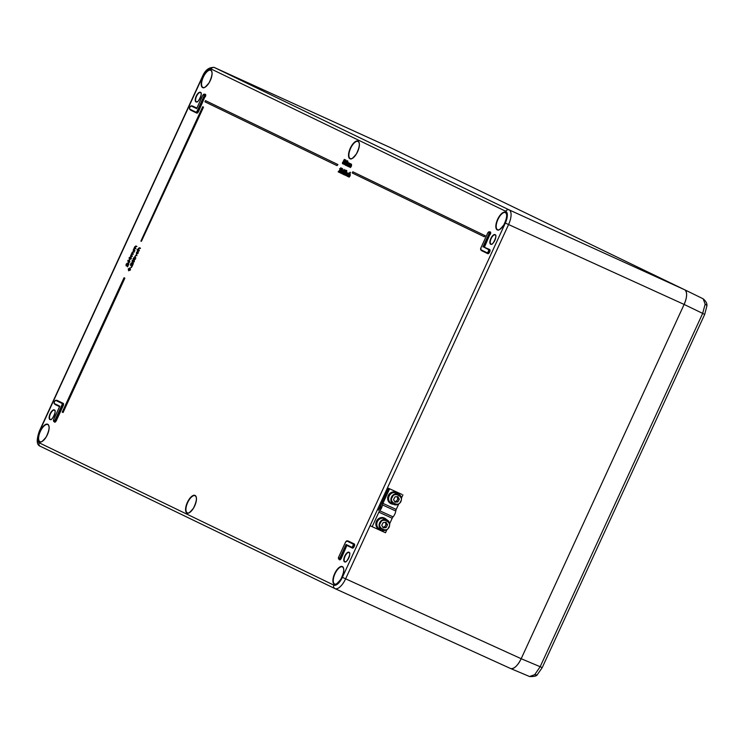 <?xml version="1.0" encoding="UTF-8"?>
<svg xmlns="http://www.w3.org/2000/svg" width="744" height="744" viewBox="0 0 744 744"><rect width="100%" height="100%" fill="white"/><g stroke="black" fill="none" stroke-linecap="round" stroke-linejoin="round"><path stroke-width="1.12" d="M685.075 290.011C687.382 292.569 687.075 297.377 684.136 304.436L521.181 658.719C517.74 665.527 514.318 668.837 510.923 668.633M705.154 304.138L703.173 298.809C706.214 301.413 707.423 303.905 706.8 306.305L704.698 314.387L542.218 667.628L540.163 666.717L702.634 313.475L705.154 304.138A4.036 2.567 2.1 0 1 706.8 306.305M534.741 674.65A4.036 2.613 47.6 0 0 537.456 674.464C536.852 676.026 534.22 676.715 529.579 676.529L534.741 674.65L540.163 666.717L521.181 658.719A13.448 5.636 114.5 0 1 510.533 668.493A13.448 5.636 114.5 0 1 510.486 668.475L335.033 588.634M388.507 488.306L401.844 494.369L388.507 488.306L378.519 510.198A1.349 0.567 114.5 0 1 379.17 509.324A2.688 1.125 -65.5 0 0 380.965 505.409A1.349 0.567 114.5 0 1 381.216 504.339L388.573 488.334L389.596 488.827L382.909 503.363A2.688 1.125 -65.5 0 0 382.435 504.925A5.375 2.26 114.5 0 1 379.738 510.793A2.688 1.125 -65.5 0 0 378.863 512.16L372.177 526.696L371.154 526.203M371.089 526.175L370.075 525.683L387.494 487.813M390.944 503.623A6.185 5.617 -64.2 0 1 390.693 503.502A6.185 5.617 -64.2 0 1 388.322 495.495A6.185 5.617 -64.2 0 1 396.068 492.361A6.185 5.617 -64.2 0 1 396.32 492.491M398.31 493.969A6.185 5.617 115.8 0 0 396.58 492.612A6.185 5.617 115.8 0 0 388.833 495.736A6.185 5.617 115.8 0 0 391.195 503.753A6.185 5.617 115.8 0 0 393.334 504.265M398.71 504.051L396.236 509.426A2.688 1.125 -65.5 0 0 395.771 510.989A5.375 2.26 114.5 0 1 393.074 516.857A2.688 1.125 -65.5 0 0 392.19 518.224L389.661 523.739M386.917 529.7L385.504 532.76L372.177 526.696M389.596 488.827L388.573 488.334M402.923 494.89L401.453 498.08M382.742 527.068A2.706 2.455 115.8 0 0 385.076 522.381M379.412 528.882A5.72 5.189 -64.2 0 1 377.468 521.47A5.72 5.189 -64.2 0 1 384.574 518.689L386.861 519.796A5.72 5.189 115.8 0 0 379.812 522.474A5.72 5.189 115.8 0 0 381.7 529.988A5.72 5.189 115.8 0 0 381.886 530.081A5.72 5.189 115.8 0 0 388.945 527.403A5.72 5.189 115.8 0 0 386.861 519.796C389.661 521.572 390.377 524.111 389 527.431C387.187 530.267 384.815 531.151 381.886 530.081L379.607 528.984A5.72 5.189 -64.2 0 1 379.412 528.882M388.656 527.236C392.879 522.697 381.988 516.82 380.603 522.883C376.38 527.422 387.271 533.299 388.656 527.236M385.197 522.372L386.248 524.232L387.522 524.846L386.062 527.608L384.788 526.994L386.248 524.232M386.062 527.608L383.169 527.822L381.737 525.273L383.197 522.521L386.089 522.307L387.522 524.846M384.788 526.994L382.788 527.143M379.152 529.272A6.185 5.617 -64.2 0 1 378.891 529.161A6.185 5.617 -64.2 0 1 376.529 521.144A6.185 5.617 -64.2 0 1 384.276 518.019A6.185 5.617 -64.2 0 1 384.518 518.149M386.508 519.619A6.185 5.617 115.8 0 0 384.778 518.261A6.185 5.617 115.8 0 0 377.031 521.395A6.185 5.617 115.8 0 0 379.403 529.403A6.185 5.617 115.8 0 0 381.542 529.914M394.543 501.409A2.706 2.455 115.8 0 0 396.868 496.722M391.214 503.232A5.72 5.189 -64.2 0 1 389.27 495.82A5.72 5.189 -64.2 0 1 396.375 493.03L398.663 494.137A5.72 5.189 115.8 0 0 391.604 496.825A5.72 5.189 115.8 0 0 393.502 504.339A5.72 5.189 115.8 0 0 393.688 504.432A5.72 5.189 115.8 0 0 400.737 501.744A5.72 5.189 115.8 0 0 398.663 494.137C401.462 495.913 402.178 498.461 400.802 501.772C398.989 504.609 396.617 505.492 393.688 504.432L391.4 503.325A5.72 5.189 -64.2 0 1 391.214 503.232M400.458 501.577C404.68 497.048 393.79 491.17 392.395 497.234C388.173 501.763 399.072 507.65 400.458 501.577M396.998 496.713L398.049 498.582L399.314 499.196L397.854 501.949L396.589 501.335L398.049 498.582M397.854 501.949L394.971 502.163L393.539 499.624L394.999 496.862L397.891 496.648L399.314 499.196M396.589 501.335L394.59 501.484M485.228 235.727L352.823 171.79L352.265 172.989L484.335 236.787L485.228 235.727L352.823 171.79M337.916 164.564L205.502 100.626L204.944 101.835L337.013 165.633L337.916 164.564L205.502 100.626M130.163 267.998L130.498 269.96L128.573 270.779L128.293 268.9L129.902 267.887L130.163 269.802L128.573 270.779M131.037 256.894L131.297 258.819L129.372 259.637L129.093 257.768L130.702 256.745L130.963 258.661L129.372 259.637M345.96 160.062L344.574 164.294L343.895 164.536L343.895 162.936L345.96 160.062L346.295 161.56L345.681 162.694M345.449 163.633L343.895 164.536M343.877 160.992L343.793 162.657L342.491 163.857L342.5 162.406L342.696 163.438L343.644 162.564L343.17 161.439L344.323 159.402L345.383 159.895L344.249 159.886L343.626 160.983L344.212 161.141L344.128 162.815M344.584 160.044L344.007 161.048M342.5 162.406L343.031 163.587M343.988 161.569L343.17 161.439M346.667 164.48L345.253 165.196L345.69 162.666L347.318 160.713L346.89 163.252L345.253 165.196M347.653 160.853L348.099 162.611L347.522 163.038L348.592 162.787L348.657 163.736M348.257 162.638L348.313 163.606L349.485 163.215L349.234 164.917L348.462 166.61L347.969 166.377L348.945 163.429L347.234 166.014L349.28 163.587M348.387 163.159L346.676 165.745L346.192 165.512L347.774 162.48M350.554 163.754L350.619 164.712L351.447 164.182L350.424 167.558L351.252 164.536L349.541 167.13L350.359 164.108L348.499 166.628L349.922 163.513L350.396 163.727L349.829 164.145L350.889 163.894L350.963 164.852M351.447 164.182L351.54 166.024L350.424 167.558M351.577 164.694L349.541 167.13M350.684 164.266L348.648 166.703M340.919 168.349L339.562 168.897L341.133 167.912L341.078 169.437L339.05 171.725L339.878 172.124L339.506 172.487L341.942 169.911L341.952 168.851L341.087 169.632L342.287 169.009M341.087 169.632L342.5 168.572L342.445 170.097L340.417 172.385L341.078 173.147M341.784 172.785L341.124 173.343L341.784 172.785M344.156 169.39L344.481 170.888L343.644 172.961L342.407 174.022L342.082 172.264L344.156 169.39L343.31 172.813L342.082 173.863M343.31 172.813L342.77 173.622M345.644 170.627L344.481 170.869L345.839 170.19L344.946 173.566M345.021 173.594L343.774 174.682L343.421 172.989L343.979 174.245M346.806 170.59L346.174 171.083L346.806 170.59M346.127 171.864L344.844 175.063L344.36 174.831L346.127 171.864M346.341 171.985L346.23 172.636L347.011 172.245L346.769 174.059L345.886 175.565L346.816 172.599L345.058 175.175L346.341 171.985L346.825 172.217M347.011 172.245L346.769 174.059M346.955 174.533L346.044 175.64M347.141 172.757L345.058 175.175M348.862 173.12L349.141 174.152L348.359 173.352L347.234 174.31L347.56 175.975M348.694 173.51L347.578 174.468M347.234 174.31L347.225 175.826L348.322 175.91L347.383 176.356L347.067 174.273L348.536 172.98L349.131 174.143M350.015 172.217L349.317 174.161L350.117 173.743L349.875 175.556L348.983 177.063L349.913 174.096L348.006 176.598L350.015 172.217L350.508 172.441L349.922 173.724M350.117 173.743L350.21 175.705L349.141 177.137M350.247 174.254L348.164 176.672M134.952 250.737L133.148 250.337L134.776 246.738L135.882 245.985L136.924 246.469L134.906 246.878L135.938 248.608L133.92 249.017L134.952 250.737L134.441 250.97M136.143 246.097L136.924 246.469M136.04 246.506L135.241 247.027M135.101 248.673L134.255 249.166M132.404 256.28L130.6 255.88L132.237 252.272L133.334 251.518L134.376 252.002L132.358 252.411L133.39 254.141L131.372 254.55L132.404 256.28L131.893 256.503M133.669 251.658L134.376 252.002M133.492 252.049L132.692 252.569M132.553 254.206L131.707 254.708M128.061 260.27L128.256 261.748L129.558 260.279L129.484 261.869L128.349 262.902L127.838 260.512L128.396 260.409L128.498 261.181M129.558 260.279L129.819 262.018L128.349 262.902M127.419 263.72L126.08 265.887L126.127 264.213L127.243 263.181L127.819 264.901M127.243 263.181L127.466 265.664L128.387 263.664L128.898 263.897L127.568 266.808L127.085 263.562L126.629 264.473M139.667 248.263L138.728 248.849L139.202 250.914L137.045 249.882L137.993 249.863M139.714 247.817L140.281 248.561L139.351 248.171M137.491 251.054L136.571 254.02L138.235 251.407L137.863 253.007L136.412 254.392L136.533 252.328L137.826 251.193L136.905 254.16M138.235 251.407L138.198 253.155L136.412 254.392M135.947 257.991L134.143 257.591L136.031 255.164L137.026 255.629L135.594 255.462L135.157 257.536L135.947 257.991L135.436 258.214M136.366 255.313L137.026 255.629M133.706 258.68L133.074 258.81L133.734 258.261M135.362 259.247L133.734 258.475L135.362 259.247L134.859 259.47M133.269 260.177L132.283 262.316L132.079 260.67L133.446 259.796M133.111 259.656L133.25 260.335L134.385 259.982L134.273 261.739L132.767 262.753L133.892 260.214L133.241 261.507M131.921 263.348L130.572 265.515L130.628 263.841L131.744 262.809L132.311 264.529M131.744 262.809L131.967 265.292L132.888 263.292L133.399 263.525L132.06 266.426L131.586 263.19L131.13 264.101M131.642 267.403L131 267.524L131.325 266.826L131.642 267.403L131 267.524M141.397 241.344L203.531 107.127L202.694 106.736L140.886 241.103L141.397 241.344L203.531 107.127M124.871 278.154L124.025 277.763L62.226 412.13L63.063 412.539L124.871 278.154L124.025 277.763M389.94 147.405A13.448 5.636 114.5 0 1 389.986 147.424A13.448 5.636 114.5 0 1 390.033 147.452L684.666 289.769A13.448 5.636 114.5 0 1 684.127 304.436L521.181 658.71L345.635 578.823A13.448 5.636 114.5 0 1 334.977 588.606A13.448 5.636 114.5 0 1 334.93 588.588A2.688 2.446 -64.2 0 1 333.833 585.128A10.76 4.51 -65.5 0 0 342.389 577.325L505.343 223.042A10.76 4.51 -65.5 0 0 505.771 211.305L211.138 68.997A10.76 4.51 -65.5 0 0 202.582 76.799L39.627 431.083A10.76 4.51 -65.5 0 0 39.2 442.81L333.833 585.128M488.761 231.933A2 0.837 114.5 0 1 489.357 231.793A2 0.837 114.5 0 1 489.292 233.979L488.966 233.83A1.73 0.725 -65.5 0 0 489.041 231.942A1.73 0.725 -65.5 0 0 487.664 233.198L480.922 247.864A1.73 0.725 -65.5 0 0 480.847 249.742L486.948 252.69A1.73 0.725 -65.5 0 0 488.324 251.435A1.73 0.725 -65.5 0 0 488.389 249.547L483.386 246.822L489.738 249.556A2.279 0.958 114.5 0 1 489.645 252.039A2.279 0.958 114.5 0 1 487.832 253.695L481.731 250.756A2.279 0.958 114.5 0 1 481.442 250.328M344.323 159.402L345.383 159.895M344.937 162.294L344.044 163.02L344.091 164.117L344.956 163.41L344.937 162.294M345.755 160.481L345.132 161.867L345.755 160.481M346.09 160.639L345.467 162.015M345.272 162.452L344.379 163.178L344.426 164.257M345.848 162.741L345.458 164.768L346.174 164.219L347.123 161.141L345.848 162.741L345.793 164.917M347.457 161.299L346.183 162.899M347.234 166.014L348.053 163.001L346.351 165.587M349.141 163.066L348.127 166.451M339.338 172.403L338.139 171.827L340.575 169.251L340.585 168.191L339.72 168.972M340.789 167.763L340.743 169.288L339.05 171.725M338.706 171.576L339.534 171.985M340.706 173.064L339.506 172.487M342.156 168.423L342.11 169.948L340.417 172.385M340.073 172.236L340.901 172.645M341.45 172.636L341.775 173.213M343.124 171.622L342.231 172.348L342.277 173.445L343.151 172.738L343.124 171.622M343.951 169.809L343.319 171.194L343.951 169.809M343.421 172.989L343.635 174.096L344.509 173.408L344.388 172.236L345.365 171.315L345.309 170.469L344.639 170.943M344.584 171.808L345.365 171.315M344.686 173.445L343.44 174.524M345.504 170.041L345.235 172.329M344.9 172.171L344.928 172.636M346.472 170.441L346.806 170.99M345.793 171.725L346.286 171.938M345.941 171.799L344.509 174.905M347.987 175.779L347.048 176.198M133.92 249.017L134.618 250.598M134.906 246.878L135.092 248.217L135.938 248.608M131.372 254.55L132.069 256.131M132.358 252.411L132.544 253.751L133.39 254.141M129.642 259.312L130.786 258.568L130.535 257.117L129.279 257.833L129.596 259.293M129.279 257.833L129.875 259.414M130.86 257.275L129.614 257.991M128.591 261.451L128.526 262.53L129.317 261.767L129.391 260.651L128.926 261.609M126.294 264.315L126.582 265.664M128.387 263.664L128.898 263.897M128.563 263.748L127.233 266.631M139.026 248.012L138.245 249.928L139.379 250.533M137.222 249.51L137.993 249.882L138.272 248.552L139.463 247.706L140.458 248.18M135.594 255.462L134.822 257.387L135.603 257.843M133.399 258.112L133.65 258.661M133.734 258.475L135.027 259.098M132.906 261.349L132.944 260.019L132.599 260.902M132.265 260.753L132.46 261.935M134.05 259.833L134.273 261.739M133.939 261.581L132.767 262.753M130.795 263.943L131.083 265.283M132.888 263.292L133.399 263.525M133.064 263.376L131.735 266.259M128.842 270.444L129.986 269.7L129.735 268.259L128.48 268.975L128.796 270.425M128.48 268.975L129.084 270.546M130.06 268.417L128.814 269.133M337.013 165.633L337.571 164.424M203.196 106.978L202.694 106.736M484.335 236.787L484.893 235.578M62.729 412.371L124.527 278.005M340.073 557.563L346.09 544.478L351.531 547.11A1.73 0.725 -65.5 0 0 352.907 545.854A1.73 0.725 -65.5 0 0 352.972 543.966L346.881 541.018A1.73 0.725 -65.5 0 0 345.504 542.274L338.743 556.921A1.73 0.725 -65.5 0 0 338.697 558.818A1.73 0.725 -65.5 0 0 340.073 557.563L340.389 557.712A2 0.837 114.5 0 1 338.799 559.163L339.469 559.488A2.009 0.846 -65.5 0 0 341.068 558.028L346.974 545.194L341.384 558.177A2.279 0.958 114.5 0 1 339.283 559.395M346.09 544.478L340.389 557.712L341.384 558.177M59.715 406.373L53.782 419.281A1.73 0.725 -65.5 0 0 53.708 421.169A1.73 0.725 -65.5 0 0 55.084 419.914L61.826 405.257A1.73 0.725 -65.5 0 0 61.901 403.369L55.8 400.421A1.73 0.725 -65.5 0 0 54.424 401.676A1.73 0.725 -65.5 0 0 54.359 403.564L59.799 406.196M196.658 108.633L191.217 106.001A1.73 0.725 -65.5 0 0 189.841 107.257A1.73 0.725 -65.5 0 0 189.776 109.145L195.867 112.093A1.73 0.725 -65.5 0 0 197.244 110.837L203.986 96.181A1.73 0.725 -65.5 0 0 204.061 94.293A1.73 0.725 -65.5 0 0 202.684 95.548L196.751 108.447M529.468 676.482L510.709 668.568M537.456 674.464L542.218 667.628M704.698 314.387L684.136 304.436M684.713 289.788L703.173 298.809L684.713 289.788M395.771 510.989L382.435 504.925M393.074 516.857L379.738 510.793M396.236 509.426L382.909 503.363M392.19 518.224L378.863 512.16M49.011 426.247A9.402 3.943 -65.5 0 0 47.858 424.601A9.402 3.943 -65.5 0 0 40.306 431.529A9.402 3.943 -65.5 0 0 40.064 441.722A9.402 3.943 -65.5 0 0 42.064 441.508M47.858 424.601A9.402 3.943 -65.5 0 0 47.839 424.592C49.922 426.163 49.364 430.292 46.165 436.988C42.575 441.387 40.548 442.968 40.064 441.722M47.737 424.257A9.672 4.055 114.5 0 1 44.835 438.96A9.672 4.055 114.5 0 1 38.511 435.91A9.672 4.055 114.5 0 1 47.737 424.257M55.047 411.032A5.041 2.111 -65.5 0 0 54.452 410.242A5.041 2.111 -65.5 0 0 54.442 410.232A5.041 2.111 -65.5 0 0 50.415 413.943A5.041 2.111 -65.5 0 0 50.267 419.411A5.041 2.111 -65.5 0 0 51.271 419.346M54.34 409.898A5.31 2.223 114.5 0 1 52.75 417.97A5.31 2.223 114.5 0 1 49.281 416.287A5.31 2.223 114.5 0 1 54.34 409.898M201.14 93.409A5.041 2.111 -65.5 0 0 200.545 92.609A5.041 2.111 -65.5 0 0 200.536 92.609A5.041 2.111 -65.5 0 0 196.509 96.311A5.041 2.111 -65.5 0 0 196.36 101.779A5.041 2.111 -65.5 0 0 197.355 101.714M200.434 92.265A5.31 2.223 114.5 0 1 198.843 100.338A5.31 2.223 114.5 0 1 195.374 98.664A5.31 2.223 114.5 0 1 200.434 92.265M211.956 71.973A9.402 3.943 -65.5 0 0 210.803 70.327A9.402 3.943 -65.5 0 0 203.261 77.246A9.402 3.943 -65.5 0 0 203.019 87.448A9.402 3.943 -65.5 0 0 205.018 87.234M210.803 70.327A9.402 3.943 -65.5 0 0 210.794 70.317C212.877 71.889 212.31 76.018 209.12 82.714C205.53 87.113 203.493 88.694 203.019 87.448M210.682 69.973A9.672 4.055 114.5 0 1 207.79 84.686A9.672 4.055 114.5 0 1 201.457 81.626A9.672 4.055 114.5 0 1 210.682 69.973M359.278 143.136A9.402 3.943 -65.5 0 0 358.124 141.49A9.402 3.943 -65.5 0 0 358.106 141.481A9.402 3.943 -65.5 0 0 350.573 148.409A9.402 3.943 -65.5 0 0 350.331 158.602A9.402 3.943 -65.5 0 0 352.331 158.388M358.004 141.137A9.672 4.055 114.5 0 1 355.102 155.849A9.672 4.055 114.5 0 1 348.778 152.79A9.672 4.055 114.5 0 1 358.004 141.137M196.323 497.411A9.402 3.943 -65.5 0 0 195.17 495.764A9.402 3.943 -65.5 0 0 195.161 495.755A9.402 3.943 -65.5 0 0 187.674 502.581A9.402 3.943 -65.5 0 0 187.302 512.839A9.402 3.943 -65.5 0 0 187.386 512.876A9.402 3.943 -65.5 0 0 189.385 512.672M195.058 495.411A9.672 4.055 114.5 0 1 192.157 510.124A9.672 4.055 114.5 0 1 185.823 507.064A9.672 4.055 114.5 0 1 195.058 495.411M343.644 568.565A9.402 3.943 -65.5 0 0 342.491 566.919A9.402 3.943 -65.5 0 0 334.949 573.847A9.402 3.943 -65.5 0 0 334.698 584.04A9.402 3.943 -65.5 0 0 336.697 583.826M342.491 566.919A9.402 3.943 -65.5 0 0 342.473 566.909C344.556 568.481 343.998 572.61 340.798 579.306C337.209 583.705 335.181 585.286 334.698 584.04M342.37 566.575A9.672 4.055 114.5 0 1 339.469 581.278A9.672 4.055 114.5 0 1 333.145 578.228A9.672 4.055 114.5 0 1 342.37 566.575M349.68 553.35A5.041 2.111 -65.5 0 0 349.085 552.559A5.041 2.111 -65.5 0 0 349.076 552.55A5.041 2.111 -65.5 0 0 345.049 556.261A5.041 2.111 -65.5 0 0 344.9 561.729A5.041 2.111 -65.5 0 0 345.904 561.655M348.973 552.215A5.31 2.223 114.5 0 1 347.383 560.288A5.31 2.223 114.5 0 1 343.914 558.605A5.31 2.223 114.5 0 1 348.973 552.215M495.774 235.727A5.041 2.111 -65.5 0 0 495.179 234.927A5.041 2.111 -65.5 0 0 495.169 234.927A5.041 2.111 -65.5 0 0 491.142 238.629A5.041 2.111 -65.5 0 0 490.994 244.097A5.041 2.111 -65.5 0 0 491.989 244.032M495.067 234.583A5.31 2.223 114.5 0 1 493.477 242.656A5.31 2.223 114.5 0 1 490.008 240.982A5.31 2.223 114.5 0 1 495.067 234.583M506.59 214.291A9.402 3.943 -65.5 0 0 505.436 212.645A9.402 3.943 -65.5 0 0 505.427 212.635A9.402 3.943 -65.5 0 0 497.894 219.564A9.402 3.943 -65.5 0 0 497.652 229.766A9.402 3.943 -65.5 0 0 499.652 229.552M505.316 212.291A9.672 4.055 114.5 0 1 502.423 227.004A9.672 4.055 114.5 0 1 496.09 223.944A9.672 4.055 114.5 0 1 505.316 212.291M486.948 252.69L487.72 253.351A2.009 0.846 -65.5 0 0 487.72 253.36A2.009 0.846 -65.5 0 0 489.32 251.891A2.009 0.846 -65.5 0 0 489.403 249.696L484.065 247.12L489.971 234.286L489.292 233.979L483.386 246.822L488.724 249.407A2 0.837 114.5 0 1 488.641 251.584A2 0.837 114.5 0 1 487.05 253.034L480.959 250.086L480.903 247.845L487.646 233.188L489.357 231.793L490.036 232.091A2.009 0.846 -65.5 0 1 489.971 234.286L484.502 247.027M203.782 94.283A2 0.837 114.5 0 1 204.377 94.135A2 0.837 114.5 0 1 204.312 96.329L197.569 110.986A2 0.837 114.5 0 1 195.979 112.437L196.649 112.753A2.009 0.846 -65.5 0 0 198.248 111.293L204.991 96.636L198.564 111.442A2.279 0.958 114.5 0 1 196.751 113.097L190.659 110.159A2.279 0.958 114.5 0 1 190.362 109.721M203.986 96.181L204.991 96.636A2.009 0.846 -65.5 0 0 205.056 94.432L204.377 94.135L202.656 95.539L196.686 108.522M204.87 94.349A2.279 0.958 114.5 0 1 205.307 96.785M489.85 232.007A2.279 0.958 114.5 0 1 490.287 234.434M346.602 541.009A2 0.837 114.5 0 1 347.197 540.869L345.486 542.264L338.743 556.921L338.799 559.163A2 0.837 114.5 0 1 338.52 558.632M347.69 541.083A2.279 0.958 114.5 0 1 348.22 541.028L354.321 543.966A2.279 0.958 114.5 0 1 354.228 546.459A2.279 0.958 114.5 0 1 352.414 548.114L347.178 545.585M56.609 400.486A2.279 0.958 114.5 0 1 57.149 400.421L63.24 403.369A2.279 0.958 114.5 0 1 63.147 405.861L56.404 420.518A2.279 0.958 114.5 0 1 54.303 421.746M59.557 406.661L55.242 404.569A2.279 0.958 114.5 0 1 54.944 404.141M192.026 106.067A2.279 0.958 114.5 0 1 192.566 106.011L196.881 108.094M334.837 588.541L40.297 446.27A2.688 2.446 115.8 0 1 40.25 446.251L334.884 588.569L510.533 668.493M684.127 304.436L508.58 224.548L345.635 578.823L342.389 577.325M390.033 147.452L214.486 67.565L509.119 209.873L684.666 289.769M389.986 147.424L214.439 67.537A13.448 5.636 114.5 0 1 214.486 67.565A2.688 2.446 -64.2 0 0 211.138 68.997M505.771 211.305A2.688 2.446 115.8 0 1 509.119 209.873A13.448 5.636 114.5 0 1 508.58 224.548L505.343 223.042M190.948 105.992A2 0.837 114.5 0 1 191.534 105.853A2 0.837 114.5 0 1 191.552 105.862L192.231 106.15A2.009 0.846 -65.5 0 0 192.212 106.15A2.009 0.846 -65.5 0 0 192.203 106.141M189.776 109.145L195.979 112.437L189.878 109.489A2 0.837 114.5 0 1 189.599 108.95M195.867 112.093L196.751 113.097M197.244 110.837L198.564 111.442M196.769 108.345L192.566 106.011M191.217 106.001L196.751 108.373M487.832 253.695L480.959 250.086A2 0.837 114.5 0 1 480.68 249.556M488.389 249.547L489.738 249.556M482.949 246.924L488.966 233.83M346.881 541.018L347.216 540.879A2 0.837 114.5 0 1 347.216 540.879L353.307 543.817A2 0.837 114.5 0 1 353.233 546.003A2 0.837 114.5 0 1 351.642 547.454L352.303 547.77A2.009 0.846 -65.5 0 0 353.912 546.31A2.009 0.846 -65.5 0 0 353.986 544.115L347.894 541.167A2.009 0.846 -65.5 0 0 347.876 541.167A2.009 0.846 -65.5 0 0 347.867 541.158L347.197 540.869L348.22 541.028M352.972 543.966L354.321 543.966M352.414 548.114L351.642 547.454A2 0.837 114.5 0 1 351.633 547.454L346.295 544.868L351.531 547.11M55.53 400.412A2 0.837 114.5 0 1 56.116 400.272L62.226 403.22A2 0.837 114.5 0 1 62.152 405.396L55.409 420.062A2 0.837 114.5 0 1 53.819 421.513L54.489 421.829A2.009 0.846 -65.5 0 0 56.088 420.369L62.831 405.713A2.009 0.846 -65.5 0 0 62.915 403.518L56.814 400.57A2.009 0.846 -65.5 0 0 56.804 400.56A2.009 0.846 -65.5 0 0 56.786 400.56M55.084 419.914L56.404 420.518M59.734 406.28L53.754 419.272L53.819 421.513A2 0.837 114.5 0 1 53.531 420.974M61.826 405.257L63.147 405.861M61.901 403.369L63.24 403.369M55.8 400.421L56.135 400.272A2 0.837 114.5 0 1 56.135 400.272L57.149 400.421M54.359 403.564L59.669 406.419L54.461 403.908A2 0.837 114.5 0 1 54.182 403.369M39.627 431.083L39.413 430.962C36.279 439.927 36.558 445.024 40.25 446.251A2.688 2.446 115.8 0 1 39.2 442.81M54.461 403.908L54.461 403.908C53.884 402.337 54.433 401.118 56.116 400.272L56.804 400.56M529.579 676.529L510.626 668.54M396.58 492.612L396.068 492.361M391.195 503.753L390.693 503.502M384.778 518.261L384.276 518.019M379.403 529.403L378.891 529.161M54.442 410.232L54.452 410.242C57.195 409.73 51.689 421.829 50.267 419.411M200.536 92.609L200.536 92.609C203.279 92.098 197.774 104.207 196.36 101.779M350.331 158.602C350.805 159.848 352.842 158.277 356.432 153.869C359.631 147.173 360.189 143.053 358.124 141.49M187.386 512.876C187.86 514.123 189.897 512.551 193.487 508.143C196.676 501.456 197.244 497.327 195.17 495.764M349.076 552.55L349.085 552.559C351.828 552.048 346.323 564.147 344.9 561.729M495.169 234.927L495.169 234.927C497.913 234.416 492.407 246.515 490.994 244.097M497.652 229.766C498.127 231.012 500.163 229.431 503.753 225.032C506.943 218.336 507.51 214.207 505.436 212.645M189.878 109.489C189.32 107.834 189.878 106.615 191.534 105.853L192.212 106.15M214.439 67.537C209.203 66.913 205.177 69.964 202.359 76.688L39.413 430.962"/></g></svg>
